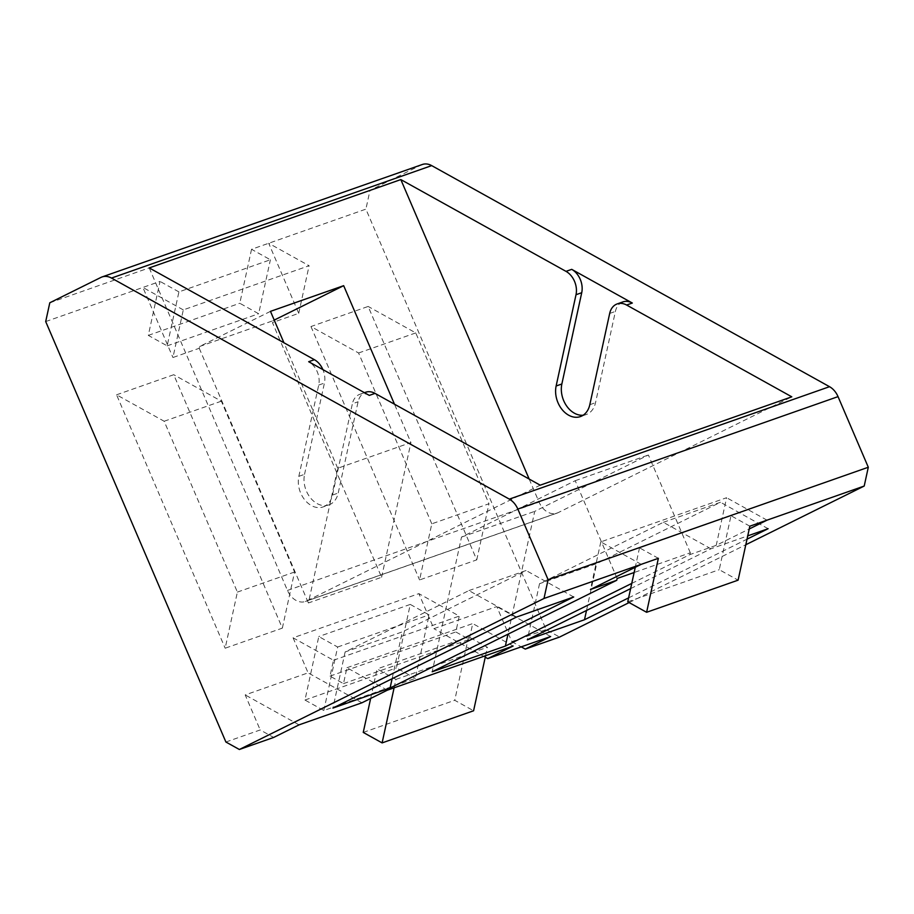 <?xml version="1.0" encoding="UTF-8"?>
<svg xmlns="http://www.w3.org/2000/svg" width="914" height="914" viewBox="0 0 914 914"><rect width="100%" height="100%" fill="white"/><g stroke="black" fill="none" stroke-linecap="round" stroke-linejoin="round"><path stroke-width="0.69" stroke-dasharray="4.57 3.43" d="M583.155 415.219A22.507 16.635 -109.3 0 0 586.148 414.579A22.507 16.635 -109.3 0 0 595.528 402.697L615.396 311.423A18.006 13.31 -109.3 0 1 622.902 301.917M298.832 476.343L304.545 474.332A22.507 16.635 -109.3 0 0 310.326 497.696A22.507 16.635 -109.3 0 0 328.834 504.928L323.122 506.927A22.507 16.635 -109.3 0 1 304.613 499.695A22.507 16.635 -109.3 0 1 298.832 476.343L318.712 385.068A18.006 13.31 -109.3 0 0 308.692 361.716M304.545 474.332L324.424 383.069A18.006 13.31 -109.3 0 0 322.905 369.61M328.834 504.928A22.507 16.635 -109.3 0 0 338.214 493.046L358.094 401.772A18.006 13.31 -109.3 0 1 365.6 392.266M149.233 267.916L287.464 590.433A18.006 13.31 -109.3 0 0 305.39 601.481A18.006 13.31 -109.3 0 0 306.51 601.012L540.197 485.174M630.637 588.605L710.932 548.788L747.743 535.867M628.615 597.87L747.024 539.169M629.129 602.577L745.813 544.733M631.768 583.406L689.933 554.581L716.233 545.338L749.24 528.978M225.895 742.008L260.204 729.955L273.674 737.449M431.796 523.825L358.585 352.987L310.966 326.538L368.148 306.453L476.754 559.871L419.572 579.944L431.796 523.825L488.979 503.74L415.756 332.913L368.148 306.453M310.966 326.538L419.572 579.944M116.558 394.802L173.729 374.717L282.346 628.135L225.164 648.209L237.389 592.089L164.166 421.251L116.558 394.802L225.164 648.209M270.475 311.366L199.629 346.486L199.241 348.28L172.94 357.511L183.303 309.892L309.103 265.723L268.693 243.273L298.729 313.342L272.429 322.573L381.584 577.26L308.395 602.966L337.734 468.265L410.923 442.57L394.471 404.194M199.241 348.28L308.395 602.966M45.7 321.568L160.053 281.421L148.308 335.381L167.159 345.858L178.916 291.897L270.395 259.77L251.544 249.293L365.897 209.135L546.104 629.575L559.574 637.058M387.342 690.184L346.943 667.734L343.481 683.615L330.011 676.131L333.473 660.251L293.074 637.801L418.863 593.632L433.876 628.672L496.782 606.576L511.794 641.617L546.104 629.575M293.074 637.801L308.087 672.841L245.192 694.926L260.204 729.955M183.303 309.892L142.904 287.442L172.94 357.511M49.79 302.785L369.999 190.34L365.897 209.135M251.544 249.293L239.788 303.265L258.651 313.742L270.395 259.77M148.308 335.381L239.788 303.265M422.279 164.509A18.006 13.31 -109.3 0 0 421.16 164.977L369.999 190.34M343.481 683.615L469.282 639.434L455.812 631.951L459.262 616.082L418.863 593.632M330.011 676.131L455.812 631.951M333.473 660.251L459.262 616.082M346.943 667.734L472.732 623.565L469.282 639.434M394.105 687.819L395.933 679.41L377.082 668.934L370.65 698.467M395.933 679.41L487.413 647.283L468.562 636.807L377.082 668.934M513.142 646.015L472.732 623.565M689.933 554.581L690.321 552.787L634.133 572.518M641.205 564.338L600.806 541.888L726.596 497.719L716.233 545.338M600.806 541.888L590.433 589.507M658.366 558.317L639.514 547.84L730.994 515.713L719.238 569.685L738.101 580.162M767.006 520.169L726.596 497.719M749.846 526.19L730.994 515.713M178.916 291.897L160.053 281.421M299.061 724.859L245.192 694.926M511.794 641.617L521.209 646.849M550.651 636.521L496.782 606.576M361.955 702.775L308.087 672.841M617.133 578.482L575.214 480.707L461.524 537.066L432.196 671.756M690.321 552.787L648.403 455.012L534.724 511.36L507.967 634.19M381.584 577.26L410.923 442.57M461.524 537.066L534.724 511.36M575.214 480.707L648.403 455.012M199.629 346.486L272.818 320.791L272.429 322.573M274.223 320.094L272.818 320.791M529.172 479.05L539.054 502.083A18.006 13.31 -109.3 0 0 556.98 513.142A18.006 13.31 -109.3 0 0 558.1 512.674L791.787 396.825M337.734 468.265L283.946 342.773M323.122 506.927A22.507 16.635 -109.3 0 0 332.502 495.057L352.37 403.782L358.094 401.772M369.302 395.396A18.006 13.31 -109.3 0 0 359.876 394.277A18.006 13.31 -109.3 0 0 352.37 403.782M358.585 352.987L415.756 332.913M476.754 559.871L488.979 503.74M710.932 548.788L663.324 522.328L539.534 583.692L596.716 563.618L586.514 610.472M539.534 583.692L527.321 639.811M663.324 522.328L720.495 502.254L596.716 563.618M768.114 528.715L720.495 502.254M282.346 628.135L294.571 572.004L221.348 401.177L173.729 374.717M237.389 592.089L294.571 572.004M164.166 421.251L221.348 401.177M516.524 617.053L468.916 590.593L345.126 651.956L402.309 631.882L392.106 678.736M345.126 651.956L332.913 708.076M468.916 590.593L526.087 570.519L402.309 631.882M573.706 596.979L526.087 570.519M167.159 345.858L258.651 313.742M639.514 547.84L635.276 567.286M627.758 601.812L719.238 569.685M323.819 710.509L337.643 647.021L318.792 636.544L304.968 700.033L323.819 710.509L415.299 678.382L429.134 614.894L410.272 604.417L396.448 667.906L415.299 678.382M485.585 655.692L487.413 647.283M363.246 732.422L454.738 700.295L473.589 710.772M468.562 636.807L454.738 700.295M337.643 647.021L429.134 614.894M304.968 700.033L396.448 667.906M410.272 604.417L318.792 636.544M298.729 313.342L309.103 265.723M485.254 657.212L433.876 628.672M318.712 385.068L324.424 383.069M100.963 277.41L421.16 164.977M306.51 601.012L558.1 512.674M287.464 590.433L539.054 502.083M332.502 495.057L338.214 493.046M589.804 404.708L595.528 402.697M609.684 313.433L615.396 311.423M556.98 513.142L305.39 601.481M586.148 414.579L580.424 416.578M364.423 392.677L359.876 394.277"/><path stroke-width="1.37" d="M314.416 359.705L308.692 361.716L369.302 395.396L375.014 393.386L540.197 485.174L791.787 396.825L626.604 305.036A18.006 13.31 -109.3 0 0 617.179 303.928A18.006 13.31 -109.3 0 0 609.684 313.433L589.804 404.708A22.507 16.635 -109.3 0 1 580.424 416.578A22.507 16.635 -109.3 0 1 561.916 409.346A22.507 16.635 -109.3 0 1 556.135 385.994L576.014 294.719A18.006 13.31 -109.3 0 0 566.006 271.367L400.823 179.578L149.233 267.916L314.416 359.705A18.006 13.31 -109.3 0 1 322.905 369.61M576.014 294.719L581.727 292.709A18.006 13.31 -109.3 0 0 571.718 269.356L632.328 303.037A18.006 13.31 -109.3 0 0 622.902 301.917L617.179 303.928M581.727 292.709L561.859 383.983A22.507 16.635 -109.3 0 0 583.155 415.219M548.103 579.682L868.3 467.248L838.035 396.63A18.006 13.31 -109.3 0 0 829.524 386.691L431.694 165.617A18.006 13.31 -109.3 0 0 422.279 164.509L102.071 276.942A18.006 13.31 -109.3 0 0 100.963 277.41L49.79 302.785L45.7 321.568L225.895 742.008L239.365 749.491L544.001 598.476L548.103 579.682L517.827 509.064A18.006 13.31 -109.3 0 0 509.315 499.124L111.497 278.062A18.006 13.31 -109.3 0 0 102.071 276.942M375.014 393.386A18.006 13.31 -109.3 0 0 365.6 392.266L364.423 392.677M635.276 567.286L627.758 601.812L646.609 612.289L738.101 580.162L749.846 526.19L864.21 486.042L868.3 467.248M544.001 598.476L658.366 558.317L646.609 612.289M630.637 588.605L527.321 639.811L584.492 619.738L628.615 597.87M747.743 535.867L768.114 528.715L747.024 539.169M332.913 708.076L390.084 688.002L573.706 596.979L516.524 617.053L332.913 708.076M641.205 564.338L590.433 589.507L616.744 580.276L617.133 578.482L634.133 572.518M239.365 749.491L273.674 737.449L299.061 724.859L361.955 702.775L387.342 690.184L513.142 646.015L487.756 658.606L550.651 636.521L525.264 649.1L559.574 637.058L629.129 602.577M745.813 544.733L864.21 486.042M749.24 528.978L767.006 520.169M616.744 580.276L432.196 671.756L505.385 646.061L631.768 583.406M521.209 646.849L525.264 649.1M507.967 634.19L505.385 646.061M283.946 342.773L270.475 311.366L343.664 285.671L274.223 320.094M400.823 179.578L529.172 479.05M394.471 404.194L343.664 285.671M586.514 610.472L584.492 619.738M392.106 678.736L390.084 688.002M370.65 698.467L363.246 732.422L382.109 742.899L394.105 687.819M382.109 742.899L473.589 710.772L485.585 655.692M487.756 658.606L485.254 657.212M566.006 271.367L571.718 269.356M556.135 385.994L561.859 383.983M111.497 278.062L431.694 165.617M509.315 499.124L829.524 386.691M626.604 305.036L632.328 303.037M517.827 509.064L838.035 396.63"/></g></svg>
